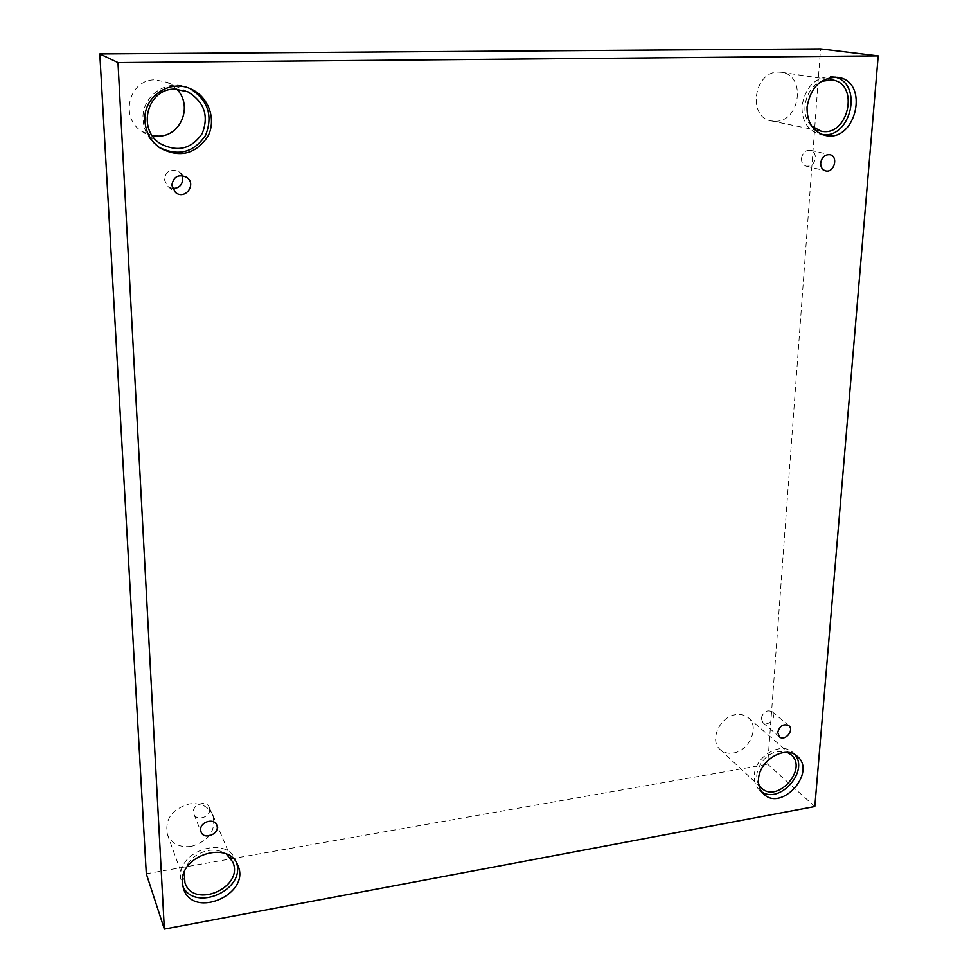 <?xml version="1.0" encoding="UTF-8"?>
<svg xmlns="http://www.w3.org/2000/svg" width="978" height="978" viewBox="0 0 978 978"><rect width="100%" height="100%" fill="white"/><g stroke="black" fill="none" stroke-linecap="round" stroke-linejoin="round"><path stroke-width="0.73" stroke-dasharray="4.89 3.67" d="M814.821 806.532L767.693 764.221L820.542 48.9M172.483 188.473L167.91 186.566L164.292 179.573C165.881 170.979 170.722 168.35 178.827 171.688L181.969 175.539M209.659 809.368C210.429 817.315 196.395 821.508 193.864 814.063L193.424 812.058C192.642 804.136 206.578 799.918 209.194 807.241L209.659 809.368M146.309 873.77L767.693 764.221M191.407 846.373C209.158 840.872 216.309 830.42 212.862 815.004C208.51 806.349 200.698 802.645 189.414 803.892C172.006 809.038 164.671 819.234 167.397 834.478C171.639 843.782 179.646 847.755 191.407 846.373M176.761 89.157L167.605 82.458L155.502 79.854C129.169 78.876 119.072 117.861 141.92 131.394L152.311 135.649M775.309 121.272C800.273 121.981 806.447 74.927 781.459 72.299L778.586 72.103C753.83 71.162 747.192 117.446 771.312 120.917L775.309 121.272M733.255 753.036C749.441 750.994 759.93 726.74 748.402 717.815C744.991 714.967 740.798 713.916 735.811 714.649C719.771 716.519 709.087 740.48 720.15 749.588C723.659 752.705 728.023 753.855 733.255 753.036M758.732 784.478C751.911 773.402 763.537 753.439 777.962 751.52L787.241 752.388M794.808 754.551L792.803 752.449C781.031 740.957 754.796 756.532 754.295 775.493C753.965 781.544 755.676 786.398 759.429 790.041L761.728 791.813M811.764 126.223C799.124 115.147 804.967 87.421 821.41 81.333M835.029 77.103L832.461 76.553C815.64 76.565 805.481 86.455 801.984 106.211C801.862 121.358 807.852 130.722 819.955 134.316L822.547 134.683M190.135 88.68L189.084 88.191C167.874 77.604 141.003 95.954 143.069 119.805C143.949 131.199 148.998 140.184 158.228 146.786L159.206 147.421M184.206 872.4C187.324 860.823 195.294 853.525 208.143 850.505C215.16 849.393 221.224 850.579 226.346 854.051M236.542 862.804L235.674 860.322C226.762 835.102 177.751 850.347 180.563 877.841L182.813 886.312M801.471 158.473C802.559 152.715 805.579 149.989 810.517 150.282C813.843 151.333 815.469 153.913 815.407 158.02C814.283 163.815 811.239 166.529 806.263 166.162C803.011 165.086 801.41 162.531 801.471 158.473M761.239 718.268C763.243 711.764 766.886 709.576 772.168 711.715L773.867 716.189C771.838 722.705 768.182 724.869 762.901 722.681L761.239 718.268M167.91 186.566L175.502 192.483M178.827 171.688L186.664 177.262M720.15 749.588L761.422 787.95M748.402 717.815L790.957 754.674M759.429 790.041L763.647 793.989M792.803 752.449L797.168 756.226M771.312 120.917L820.835 131.064M781.459 72.299L831.899 79.927M819.955 134.316L825.065 135.38M832.461 76.553L837.669 77.323M141.92 131.394L160.588 143.803M167.605 82.458L187.935 91.883M158.228 146.786L160.16 148.094M189.084 88.191L191.211 89.145M167.397 834.478L184.928 882.682M212.862 815.004L232.666 861.814M181.761 883.892L183.546 888.868M235.674 860.322L237.727 865.139M806.263 166.162L825.53 170.869M810.517 150.282L829.906 154.683M762.901 722.681L779.393 736.825M772.168 711.715L788.818 725.652M193.864 814.063L201.077 832.009M209.194 807.241L216.7 825.016"/><path stroke-width="1.47" d="M878.195 55.893L820.542 48.9L99.805 53.937L146.309 873.77L164.353 929.1L814.821 806.532L878.195 55.893L117.983 62.568L99.805 53.937M181.969 175.539L182.776 178.962C182.263 185.294 178.827 188.473 172.483 188.473M171.81 185.331C173.436 176.553 178.399 173.852 186.664 177.262C197.091 184.145 185.087 200.49 175.502 192.483L171.81 185.331M117.983 62.568L164.353 929.1M152.311 135.649L158.143 136.138C180.93 136.578 193.253 105.758 176.761 89.157M200.637 829.967C199.854 821.923 214.048 817.571 216.7 825.016C220.673 833.366 204.182 840.774 201.077 832.009L200.637 829.967M777.73 732.351C779.772 725.737 783.476 723.512 788.818 725.652C794.686 730.126 784.759 741.886 779.393 736.825L777.73 732.351M820.689 163.045C821.826 157.165 824.894 154.377 829.906 154.683C838.782 156.297 834.136 173.387 825.53 170.869C822.229 169.781 820.615 167.165 820.689 163.045M182.348 882.804C179.536 855.188 228.791 839.833 237.727 865.139C251.554 893.904 193.461 919.736 183.546 888.868L182.348 882.804M144.915 120.966C142.849 96.969 169.891 78.497 191.211 89.145C208.864 96.956 216.713 120.049 207.727 136.627C195.478 154.316 179.622 158.13 160.16 148.094C150.881 141.468 145.808 132.421 144.915 120.966M807.046 107.128C810.579 87.274 820.786 77.335 837.669 77.323C870.102 80.966 856.19 143.326 825.065 135.38C812.901 131.773 806.899 122.36 807.046 107.128M758.512 779.38C759.038 760.358 785.383 744.698 797.168 756.226C817.205 772.009 781.556 812.205 763.647 793.989C759.882 790.322 758.17 785.456 758.512 779.38M787.241 752.388L790.957 754.674C808.586 768.622 777.217 803.977 761.422 787.95L758.732 784.478M761.728 791.813C779.662 804.515 809.393 771.006 794.808 754.551M821.41 81.333L831.899 79.927C860.395 83.191 848.256 137.959 820.835 131.064L811.764 126.223M822.547 134.683C851.19 138.46 863.366 83.753 835.029 77.103M175.148 89.145L187.935 91.883C204.304 102.005 209.06 115.893 202.214 133.546C191.541 149.011 177.666 152.434 160.588 143.803C136.48 129.524 147.287 88.167 175.148 89.145M159.206 147.421C178.326 156.602 193.766 152.592 205.527 135.404C213.204 115.869 208.082 100.294 190.135 88.68M226.346 854.051L232.666 861.814C244.744 887.168 193.693 909.784 184.928 882.682L184.206 872.4M182.813 886.312C194.867 912.535 245.771 889.943 236.542 862.804"/></g></svg>
